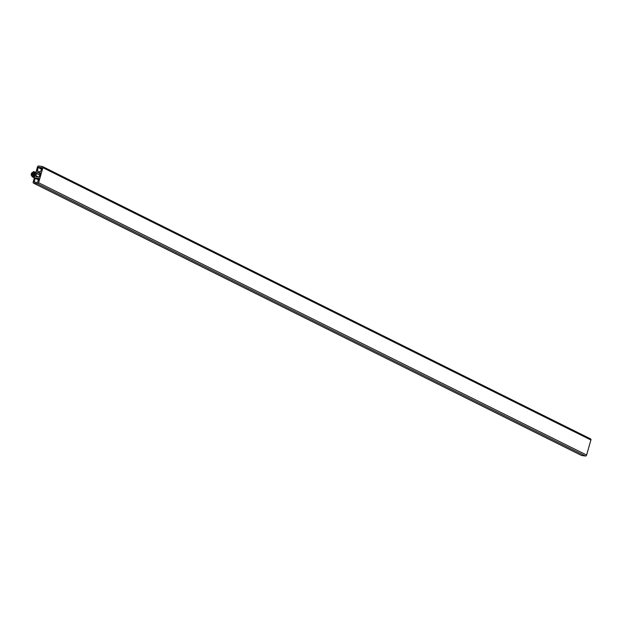 <?xml version="1.0" encoding="UTF-8"?>
<svg xmlns="http://www.w3.org/2000/svg" width="622" height="622" viewBox="0 0 622 622"><rect width="100%" height="100%" fill="white"/><g stroke="black" fill="none" stroke-linecap="round" stroke-linejoin="round"><path stroke-width="0.93" d="M42.895 167.683L38.603 182.728A1.135 0.832 116.4 0 1 37.452 183.692L585.457 456.004A1.135 0.832 -63.6 0 0 586.616 455.04L590.9 439.995L42.895 167.683A1.135 0.832 116.4 0 0 42.35 166.494L38.611 165.996A1.135 0.832 116.4 0 0 37.46 166.96L35.819 172.714L33.852 172.457L33.759 171.548L31.59 173.087L31.1 174.813L32.258 176.796L34.358 177.838M32.258 176.796L34.373 177.806M32.367 176.803L32.849 175.979L34.638 176.866L33.464 176.283L34.023 176.259M32.849 175.979L33.464 176.283M33.697 176.088L34.692 176.671M34.078 176.368L34.77 176.399M34.303 176.174L34.816 176.244L33.176 182.005A1.135 0.832 116.4 0 0 33.518 183.132L581.523 455.444A1.135 0.832 116.4 0 1 581.36 455.327M590.9 439.995A1.135 0.832 -63.6 0 0 590.356 438.805M585.457 456.004L581.726 455.506A1.135 0.832 116.4 0 1 581.523 455.444M31.636 173.795L31.528 174.176A0.816 0.599 -63.6 0 0 31.877 175.023L34.311 175.404A1.073 0.793 -63.6 0 0 34.894 173.367L32.43 173.095A0.816 0.599 -63.6 0 0 31.636 173.795L34.715 175.326M37.452 183.692L33.712 183.195A1.135 0.832 116.4 0 1 33.518 183.132M35.127 178.242L38.642 178.265L38.859 178.739L37.421 182.565L34.28 182.137L35.127 178.242L38.517 179.929M38.183 167.497L41.705 167.52L41.923 167.994L40.477 171.82L37.343 171.384L38.183 167.497L41.581 169.184M35.858 175.668A1.135 0.832 -63.6 0 0 36.403 176.85L39.411 176.803L40.251 172.916L37.631 172.558A1.135 0.832 -63.6 0 0 36.473 173.515L35.858 175.668L38.922 177.192M33.86 171.563L35.866 172.558M34.591 172.333L35.034 172.551M35.205 172.411L35.812 172.714M38.603 182.728L586.616 455.04M33.712 183.195L581.726 455.506M35.368 182.293L34.148 181.686M38.673 179.393L35.586 177.861M38.432 171.548L37.203 170.933M41.736 168.648L38.65 167.116M36.473 173.515L39.87 175.202M37.631 172.558L40.251 173.857M32.43 173.095L35.361 174.557M31.528 174.176L33.922 175.357M42.545 166.556L590.558 438.868"/></g></svg>

